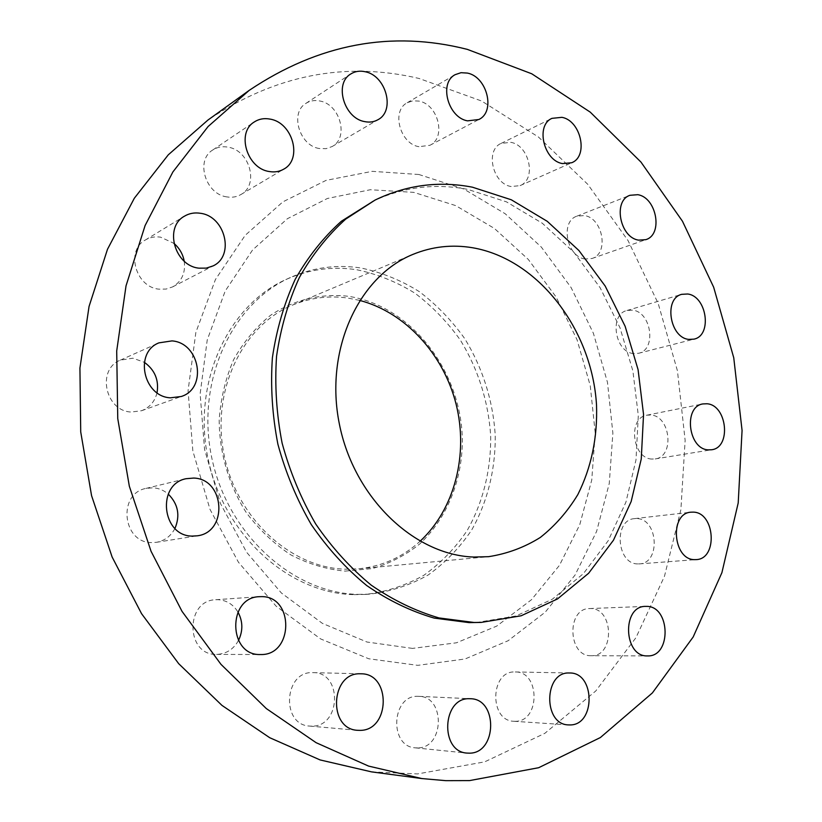 <?xml version="1.0" encoding="UTF-8"?>
<svg xmlns="http://www.w3.org/2000/svg" width="822" height="822" viewBox="0 0 822 822"><rect width="100%" height="100%" fill="white"/><g stroke="black" fill="none" stroke-linecap="round" stroke-linejoin="round"><path stroke-width="0.62" stroke-dasharray="4.11 3.08" d="M585.12 259.012C566.8 256.967 559.957 221.55 576.808 216.196L584.452 215.549C602.927 218.046 609.225 253.587 592.025 258.488L585.12 259.012M633.526 353.563C614.805 352.186 609.051 314.497 626.898 310.511L632.642 310.151C651.497 311.98 656.727 349.751 638.56 353.285L633.526 353.563M651.867 459.056C632.2 458.471 627.648 417.761 646.893 415.182L650.901 415.007C670.69 416.066 674.708 456.847 655.144 458.943L651.867 459.056M637.79 563.913C616.572 564.18 613.418 519.751 634.481 518.631L636.875 518.569C658.196 518.805 660.785 563.327 639.393 563.882L637.79 563.913M591.213 655.709C567.868 656.829 566.327 608.157 589.59 608.557L590.494 608.547C613.962 607.982 614.856 656.799 591.224 655.709L647.5 655.905M515.26 721.305L513.822 721.274C488.977 720.884 490.231 670.639 514.88 671.954L515.24 671.954C540.218 671.235 540.403 721.767 515.26 721.305M417.648 747.917L415.244 747.845C388.847 746.499 391.56 695.165 417.761 696.316L418.83 696.337C445.493 696.296 444.497 748.154 417.648 747.917M311.898 726.155L309.637 726.083C280.805 724.922 283.991 671.173 312.586 672.622L313.141 672.632C342.404 672.047 341.346 726.597 311.898 726.155M238.472 640.513C233.438 649.39 226.142 654.014 216.607 654.384C185.628 655.699 184.919 600.327 215.724 599.731L217.84 599.68C226.44 600.173 233.15 604.293 237.959 612.041M174.952 528.454C170.873 536.139 164.698 540.763 156.427 542.314L151.556 542.592C122.468 542.818 117.484 493.673 145.936 488.412L153.169 487.785C158.8 488.196 163.835 490.302 168.253 494.084M157.043 392.741C154.844 401.526 149.686 407.527 141.548 410.733L131.181 412.038C105.144 411.082 96.462 369.263 120.361 360.128L132.897 358.197L144.333 362.297M184.21 261.149C185.71 272.812 181.826 281.401 172.569 286.919L166.065 289.077L159.016 289.169C135.692 287.238 125.427 250.628 145.258 240.055C149.892 237.311 154.988 236.335 160.547 237.147L173.884 243.322M226.913 196.91C205.572 194.341 195.215 160.393 212.651 150.056C217.203 147.087 222.33 146.121 228.033 147.148C249.837 150.292 259.269 184.94 240.938 194.516C236.736 196.951 232.061 197.753 226.913 196.91M319.285 148.515C299.372 145.658 289.611 112.676 305.959 103.346C310.089 100.726 314.734 99.945 319.902 101.003C340.164 104.384 349.145 137.819 332.139 146.542L326.046 148.69L319.285 148.515M511.171 186.532C492.768 183.984 484.888 150.107 501.132 143.398L510.832 142.329C529.44 145.34 536.725 179.401 520.079 185.628L511.171 186.532M418.953 146.696C399.995 143.86 391.138 110.816 407.167 102.76L412.829 100.818L419.045 101.106C438.26 104.435 446.459 137.767 429.916 145.299L418.953 146.696M345.158 571.105L372.294 568.577C389.71 563.522 405.534 555.312 419.765 543.928C446.49 518.898 461.728 481.61 462.354 442.164C462.467 372.458 411.596 305.394 347.798 296.228C320.744 293.3 293.793 299.763 270.5 315.329C255.806 327.279 243.528 342.034 233.664 359.615C225.526 378.469 220.697 398.67 219.176 420.227C219.402 452.871 228.886 485.196 246.24 512.527C259.074 529.625 273.942 543.743 290.813 554.871C308.435 563.964 326.55 569.379 345.158 571.105M354.005 594.635L365.379 594.429C386.268 591.861 405.76 585.48 423.864 575.277C440.798 563.142 455.244 548.202 467.194 530.478C483.089 502.396 491.094 469.65 490.683 435.783C488.34 401.342 478.26 369.479 460.423 340.195C447.435 321.977 432.28 306.308 414.966 293.207C396.666 281.864 377.288 274.055 356.83 269.76C332.54 266.071 309.041 269.267 286.323 279.357C227.838 305.25 191.752 383.134 208.192 459.354C224.201 535.656 289.406 593.597 354.005 594.635M358.238 594.368L369.653 594.152C390.594 591.583 410.147 585.172 428.303 574.917C445.277 562.731 459.745 547.729 471.725 529.933C487.641 501.718 495.656 468.838 495.224 434.828C492.861 400.222 482.74 368.225 464.851 338.808C451.812 320.498 436.616 304.757 419.241 291.584C400.889 280.179 381.459 272.318 360.93 267.993C336.578 264.273 312.997 267.469 290.217 277.579C231.547 303.554 195.359 381.798 211.891 458.388C227.982 535.071 293.433 593.309 358.238 594.368M371.472 771.858L417.597 773.923L484.651 761.871L544.811 733.347L595.755 690.983L635.951 637.687L664.464 576.314L680.883 509.671L685.137 440.356L677.441 370.845L658.196 303.482L628.029 240.548L587.761 184.313L538.492 137.058L481.651 101.034L419.097 78.48C345.435 61.085 275.041 74.946 207.925 120.063M476.123 622.573L516.041 615.966L552.322 599.217L583.425 573.612L608.218 540.712L625.902 502.201L636.002 459.878L638.304 415.521L632.878 370.897L619.983 327.711L600.091 287.649L573.9 252.323L542.314 223.245L506.465 201.852L467.759 189.379C434.263 182.926 401.896 187.231 370.66 202.263M359.615 300.4L347.778 298.047C328.81 295.386 310.418 297.728 292.591 305.065C242.613 325.522 211.141 390.183 223.923 454.104C236.315 518.096 290.495 567.714 345.178 569.184L358.772 568.803C382.199 566.327 402.626 557.152 420.052 541.277M216.607 654.384L260.492 654.528M412.51 648.404L366.992 642.023L322.388 623.374L281.381 592.991L246.61 552.261L220.419 503.454L204.575 449.511L200.136 393.841L207.236 339.938L225.187 291.07L252.57 249.991L287.402 218.703L327.433 198.462L370.301 189.738L413.754 192.358L455.717 205.613L494.402 228.434L528.299 259.433L556.175 297.091L577.065 339.753L590.247 385.672L595.231 433.071L591.737 480.079L579.726 524.816L559.463 565.331L531.485 599.711L496.724 626.097L456.477 642.794L412.51 648.404M418.891 174.5L372.243 171.336L326.087 180.367L282.881 201.852L245.162 235.349L215.426 279.552L195.872 332.314L188.074 390.645L192.851 450.959L210.021 509.414L238.452 562.248L276.171 606.225L320.57 638.899L368.77 658.771L417.823 665.347L465.067 658.977L508.171 640.708L545.305 612.102L575.081 575.02L596.587 531.454L609.256 483.48L612.873 433.132L607.489 382.415L593.392 333.259L571.095 287.556L541.369 247.134L505.191 213.741L463.834 189.039L418.891 174.5M576.808 216.196L629.971 195.297M626.898 310.511L681.767 294.327M646.893 415.182L702.882 403.931M634.481 518.631L690.881 512.188M589.59 608.557L645.527 606.389M513.822 721.274L568.444 724.901M415.244 747.845L466.978 753.086M309.637 726.083L357.529 730.306M215.724 599.731L259.331 596.69M145.936 488.412L186.121 478.702M120.361 360.128L158.934 342.856M145.258 240.055L184.436 216.196M212.651 150.056L254.204 122.026M305.959 103.346L350.717 74.011M501.132 143.398L551.994 118.347M407.167 102.76L455.183 74.658M365.379 594.429L369.653 594.152M292.591 305.065L412.716 254.481M358.772 568.803L488.545 556.679M286.323 279.357L290.217 277.579M429.916 145.299L478.825 119.509M520.079 185.628L571.67 162.746M332.139 146.542L377.997 119.693M240.938 194.516L283.765 169.137M172.569 286.919L213.083 265.907M141.548 410.733L181.241 396.502M156.427 542.314L197.28 535.81M313.141 672.632L360.909 673.804M418.83 696.337L470.4 698.741M515.24 671.954L569.605 672.992M639.393 563.882L696.203 559.607M655.144 458.943L711.595 449.757M638.56 353.285L693.953 339.147M592.025 258.488L645.794 239.654"/><path stroke-width="1.23" d="M637.78 194.691L629.971 195.297C612.75 200.722 619.983 237.846 638.735 240.137L645.794 239.654C663.344 234.681 656.686 197.486 637.78 194.691M687.634 293.999L681.767 294.327C663.559 298.355 669.683 337.832 688.815 339.394L693.953 339.147C712.479 335.571 706.899 296.064 687.634 293.999M706.971 403.766L702.882 403.931C683.236 406.53 688.158 449.172 708.245 449.87L711.595 449.757C731.549 447.651 727.172 404.979 706.971 403.766M693.326 512.127L690.881 512.188C669.355 513.288 672.869 559.874 694.569 559.638L696.203 559.607C718.058 559.063 715.119 512.435 693.326 512.127M646.452 606.389L645.527 606.389C621.679 605.937 623.569 657.076 647.5 655.905L647.5 655.905C671.718 657.035 670.485 605.814 646.452 606.389M569.235 672.992C543.876 671.615 542.88 724.521 568.444 724.901L569.923 724.932C595.775 725.374 595.272 672.232 569.605 672.992L569.235 672.992M469.3 698.721C442.226 697.539 439.688 751.729 466.978 753.086L469.465 753.168C497.197 753.342 497.927 698.679 470.4 698.741L469.3 698.721M360.324 673.793C330.65 672.273 327.588 729.124 357.529 730.306L359.872 730.378C390.409 730.789 391.241 673.167 360.909 673.804L360.324 673.793M261.53 596.638L259.331 596.69C227.242 597.275 228.208 655.915 260.482 654.528L260.492 654.528C293.577 655.833 294.399 596.084 261.53 596.638M193.663 478.065L186.121 478.702C156.427 484.158 161.821 536.263 192.194 536.088L197.28 535.81C228.321 532.235 224.807 478.733 193.663 478.065M172.004 340.894L158.934 342.856C133.996 352.35 143.223 396.677 170.421 397.817L181.241 396.502C207.606 388.477 199.962 342.825 172.004 340.894M200.363 213.278C194.567 212.364 189.255 213.34 184.436 216.196C163.804 227.17 174.654 265.938 198.975 268.167L206.312 268.126L213.083 265.907C234.917 255.981 225.3 216.207 200.363 213.278M270.171 119.128C264.242 117.978 258.92 118.943 254.204 122.026C236.13 132.702 247.042 168.592 269.226 171.51C274.569 172.456 279.418 171.664 283.765 169.137C302.743 159.252 292.807 122.694 270.171 119.128M365.122 71.73C359.779 70.548 354.981 71.309 350.717 74.011C333.855 83.608 344.11 118.389 364.721 121.615C369.612 122.601 374.031 121.964 377.997 119.693C395.526 110.734 386.083 75.542 365.122 71.73M561.94 117.33L551.994 118.347C535.358 125.17 543.65 160.742 562.546 163.588L571.67 162.746C588.706 156.396 581.041 120.7 561.94 117.33M467.399 73.076L460.998 72.696L455.183 74.658C438.701 82.909 448.021 117.669 467.554 120.855L478.825 119.509C495.81 111.813 487.189 76.806 467.399 73.076M469.547 780.602L538.657 767.717L600.368 737.55L652.37 692.946L693.172 636.988L721.901 572.687L738.207 502.941L742.071 430.461L733.748 357.755L713.671 287.227L682.466 221.231L640.965 162.078L590.258 112.141L531.752 73.785L467.328 49.371C391.416 30.116 318.7 43.782 249.169 90.389L208.089 126.537L172.897 171.932L145.093 225.547L126.023 285.871L116.703 350.984L117.752 418.593L129.331 486.203L151.053 551.274L182.032 611.373L220.995 664.371L266.287 708.543L316.1 742.677L368.564 766.083L421.84 778.557L445.853 780.664L469.547 780.602M375.089 200.054L341.356 221.252C323.416 237.394 308.024 256.772 295.18 279.377C284.104 303.544 276.511 329.663 272.39 357.724C270.428 386.432 272.267 415.285 277.908 444.281C285.676 472.794 296.814 499.581 311.302 524.611C327.475 548.151 345.918 568.444 366.653 585.5C388.292 600.389 410.795 611.249 434.17 618.093L469.064 622.614L481.065 622.429L521.097 615.791L557.46 598.971L588.634 573.253L613.469 540.198L631.162 501.523L641.252 459.015L643.544 414.463L638.078 369.633L625.121 326.262L605.167 286.015L578.904 250.515L547.216 221.293L511.274 199.767L472.455 187.2C438.876 180.696 406.417 184.981 375.089 200.054L345.702 219.114C327.711 235.308 312.268 254.769 299.393 277.476C288.296 301.756 280.682 327.999 276.562 356.203C274.61 385.045 276.459 414.041 282.131 443.192C289.94 471.859 301.119 498.779 315.679 523.953C331.913 547.606 350.429 568.012 371.236 585.161C392.957 600.122 415.542 611.044 438.989 617.928L473.996 622.47L481.065 622.429M472.671 247.761C452.059 244.288 432.074 246.528 412.716 254.481C358.423 276.603 324.433 350.141 339.332 423.864C353.809 497.659 414.206 555.127 473.76 557.049L488.545 556.679C507.143 553.802 524.395 547.401 540.29 537.465C555.097 525.761 567.612 511.469 577.835 494.597C591.398 467.369 597.625 437.489 596.515 404.958C592.128 329.807 538.472 259.105 472.671 247.761M420.052 541.277C454.885 509.095 468.591 454.165 456.118 404.208C443.531 354.282 405.513 312.329 359.615 300.4M249.169 90.389L207.925 120.063L168.284 154.824L134.335 198.225L107.507 249.241L89.053 306.462L79.929 368.061L80.72 431.91L91.571 495.676L112.121 557.018L141.559 613.674L178.682 663.673L221.971 705.399L269.708 737.704L320.118 759.939L371.472 771.858L421.84 778.557M237.959 612.041C242.942 621.35 243.117 630.834 238.472 640.513M168.253 494.084C178.127 503.999 180.367 515.456 174.952 528.454M144.333 362.297C154.844 369.941 159.078 380.093 157.043 392.741M173.884 243.322C179.422 248.1 182.864 254.039 184.21 261.149"/></g></svg>
